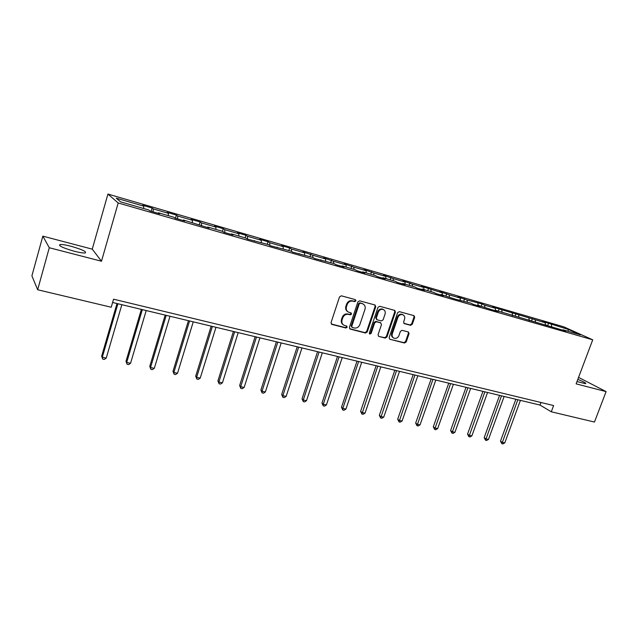 <?xml version="1.0" encoding="UTF-8"?>
<svg xmlns="http://www.w3.org/2000/svg" width="638" height="638" viewBox="0 0 638 638"><rect width="100%" height="100%" fill="white"/><g stroke="black" fill="none" stroke-linecap="round" stroke-linejoin="round"><path stroke-width="0.96" d="M355.932 300.881L355.35 299.629L341.338 295.809L339.528 296.877L331.034 322.637L331.896 324.407L345.908 327.996L347.152 327.246L346.705 326.074L344.113 325.324C342.12 324.2 341.434 322.405 342.064 319.933L342.766 317.804C343.938 315.116 345.844 313.968 348.484 314.367L350.286 314.845L351.53 314.095L351.067 312.899L348.571 312.181C346.522 311.049 345.812 309.223 346.45 306.703L347.16 304.565C348.332 301.862 350.246 300.721 352.878 301.136L354.68 301.622L355.932 300.881M347.75 311.687C345.868 310.507 345.246 308.72 345.868 306.328L346.578 304.19C347.75 301.495 349.656 300.354 352.288 300.769L354.09 301.264L355.334 300.514L355.214 299.597M331.242 323.976L345.325 327.597L346.57 326.847L346.498 326.002M343.26 324.79C341.466 323.602 340.875 321.855 341.489 319.542L342.191 317.421C343.364 314.733 345.262 313.585 347.901 313.984L349.696 314.462L350.94 313.713L350.844 312.827M576.983 381.572L585.692 383.717C586.282 383.151 583.65 381.715 577.805 379.403M71.025 246.276C65.778 244.928 62.125 244.346 60.06 244.521C58.178 245.71 62.947 247.959 74.367 251.268C79.598 252.592 83.211 253.158 85.189 252.967C86.983 251.763 82.262 249.53 71.025 246.276M410.593 325.316L412.292 324.271L414.684 317.341L414.062 315.674L399.332 311.639L397.61 312.692L389.124 337.582L389.722 339.217L404.508 343.021L406.199 341.976L409.07 333.65L408.472 332.015L402.092 330.325L400.385 331.369L398.957 335.524C397.833 337.933 396.15 338.81 393.909 338.172C392.314 337.279 391.78 335.819 392.314 333.802L397.897 317.429C398.997 315.052 400.656 314.159 402.865 314.757C404.54 315.651 405.098 317.142 404.548 319.223L403.615 321.943L404.229 323.602L410.593 325.316L409.947 324.933L411.638 323.889L414.022 316.966L413.807 315.595M576.122 383.861L606.1 391.604L594.457 422.045L551.288 411.789L553.625 405.553L113.564 299.19L111.219 307.237L37.65 289.756L49.285 247.743L101.49 261.229L118.189 202.972L592.718 339.815L576.122 383.861M375.742 306.734L375.08 305.028L359.688 300.817L357.91 301.886L349.417 327.366L350.047 329.041L365.494 333.02L367.249 331.951L375.742 306.734L375.12 306.368L374.881 304.964M379.722 306.288L394.778 310.411L395.416 312.094L386.931 337.016L385.208 338.076L378.669 336.378L378.063 334.735L381.492 324.598L380.703 322.876L376.452 321.751L374.705 322.812L371.133 333.403L369.777 334.105L369.346 332.948L377.975 307.349L379.722 306.288M118.189 202.972L107.926 194.072L563.641 326.784L592.718 339.815M547.795 325.412L548.584 323.275L542.412 321.472L545.139 322.716L492.624 307.006L495.2 308.218L484.585 305.131L482.041 303.927L467.048 300.043L457.741 296.861L460.205 298.05L449.152 294.844L439.765 291.638L442.166 292.818L421.407 286.303L423.752 287.467L412.228 284.117L402.674 280.856L404.947 282.004L393.175 278.583L383.534 275.297L385.735 276.429L373.709 272.936L363.987 269.611L366.116 270.727L353.827 267.163L344.01 263.805L346.067 264.906L333.507 261.261L323.602 257.872L325.571 258.956L312.732 255.224L302.739 251.811L304.621 252.871L291.494 249.059L289.66 248.007L281.406 245.606L283.2 246.651L269.77 242.751L268.032 241.722L259.586 239.266L261.285 240.287L247.552 236.299L245.909 235.294L237.264 232.774L238.867 233.771L224.815 229.696L223.276 228.715L214.432 226.139L215.931 227.112L201.544 222.933L200.117 221.976L191.057 219.344L192.445 220.293L177.715 216.019L176.399 215.086L167.132 212.39L168.4 213.307L153.319 208.929L152.123 208.028L142.625 205.269L143.781 206.162L116.252 198.163L120.59 201.847L148.71 209.982L149.93 210.923L159.723 213.754L158.455 212.797L158.152 213.299M548.584 323.275L568.625 329.535L580.524 334.878L563.027 329.822L565.906 331.122L495.447 310.275L498.118 311.535L491.3 309.566L477.671 305.131L480.286 306.384L473.324 304.374L470.732 303.122L454.966 299.07L440.986 294.517L443.474 295.745L436.217 293.647L433.752 292.427L422.053 289.046L424.477 290.258L417.061 288.113L414.66 286.909L402.714 283.447L405.058 284.644L397.482 282.459L395.161 281.262L382.944 277.729L385.216 278.918L377.465 276.677L375.224 275.496L362.735 271.884L364.928 273.056L357.009 270.759L354.848 269.603L342.08 265.91L344.185 267.059L336.082 264.714L334.009 263.574L314.686 258.534L312.692 257.409L292.786 252.201L290.888 251.101L270.368 245.726L268.574 244.649L247.424 239.098L245.734 238.046L231.403 233.899L233.037 234.936L223.93 232.312L222.343 231.283L207.677 227.032L209.192 228.053L183.361 220.006L184.757 220.987L175.203 218.228L173.855 217.255L158.455 212.797M545.602 325.26L545.139 322.716M535.489 321.855L535.13 319.813M546.638 325.077L546.176 325.428M529.261 320.539L528.822 317.979M518.957 317.07L518.614 315.012M529.915 320.244L529.46 320.595M512.569 315.539L512.178 313.146M502.098 312.197L501.771 310.124M512.856 315.308L512.402 315.666M495.519 310.291L495.2 308.218M484.888 307.221L484.585 305.131M495.447 310.275L495 310.634M478.181 305.275L477.886 303.186M467.335 302.141L467.048 300.043M477.671 305.131L477.232 305.498M460.484 300.163L460.205 298.05M449.415 296.957L449.152 294.844M459.52 299.884L459.089 300.259M442.421 294.939L442.166 292.818M431.121 291.67L430.881 289.532M440.986 294.517L440.555 294.908M423.983 289.604L423.752 287.467M412.443 286.263L412.228 284.117M422.053 289.046L421.63 289.437M405.154 284.157L404.947 282.004M393.367 280.744L393.175 278.583M402.714 283.447L402.299 283.846M385.918 278.591L385.735 276.429M373.876 275.106L373.709 272.936M382.944 277.729L382.537 278.136M366.268 272.912L366.116 270.727M353.962 269.348L353.827 267.163M362.735 271.884L362.336 272.298M346.195 267.099L346.067 264.906M333.618 263.462L333.507 261.261M342.08 265.91L341.689 266.333M325.667 261.165L325.571 258.956M312.819 257.481L312.732 255.224M320.946 259.802L320.563 260.232M304.693 255.096L304.621 252.871M291.55 251.492L291.494 249.059M299.334 253.549L298.959 253.988M283.232 248.892L283.2 246.651M269.794 245.383L269.77 242.751M277.219 247.153L276.852 247.6M261.293 242.544L261.285 240.287M247.528 239.13L247.552 236.299M254.578 240.606L254.227 241.06M238.843 236.052L238.867 233.771M224.751 232.543L224.815 229.696M231.403 233.899L231.068 234.369M215.859 229.401L215.931 227.112M201.433 225.804L201.544 222.933M207.677 227.032L207.342 227.519M192.341 222.598L192.445 220.293M177.555 218.906L177.715 216.019M183.361 220.006L183.05 220.493M168.257 215.636L168.4 213.307M153.104 211.848L153.319 208.929M143.59 208.498L143.781 206.162M101.49 261.229L92.255 249.147L42.834 236.148L49.285 247.743M42.834 236.148L31.9 275.847L37.65 289.756M606.1 391.604L578.562 377.385M92.255 249.147L107.926 194.072M112.607 302.484L540.003 405.066L551.288 411.789M567.732 331.178L568.625 329.535M551.703 326.544L551.328 324.519M563.027 329.822L562.564 330.157M540.96 402.49L540.003 405.066M151.166 211.282L152.123 208.028M175.442 218.3L176.399 215.086M199.223 224.919L200.117 221.976M222.471 231.355L223.276 228.715M245.112 237.862L245.909 235.294M267.234 244.266L268.032 241.722M288.862 250.519L289.66 248.007M310.012 256.635L310.818 254.155M330.699 262.625L331.505 260.168M350.948 268.478L351.745 266.054M370.75 274.204L371.555 271.812M390.145 279.811L390.942 277.45M409.125 285.306L409.923 282.969M427.715 290.681L428.513 288.368M445.922 295.952L446.72 293.663M463.762 301.112L464.56 298.847M481.243 306.168L482.041 303.927M498.382 311.121L499.171 308.912M515.177 315.977L515.967 313.792M531.645 320.747L532.435 318.577M349.608 328.698L364.896 332.621L366.643 331.553L375.12 306.368M360.454 303.194L359.21 303.943L351.761 326.289L352.2 327.461L354.226 327.996C356.833 328.371 358.716 327.23 359.872 324.567L364.968 309.358C365.622 306.822 364.912 304.996 362.839 303.879L359.856 302.835L358.612 303.576L359.21 303.943M351.969 327.302L351.171 325.89L358.612 303.576M363.006 303.959L362.344 303.712M359.856 302.835L361.738 303.345M378.852 336.449L384.586 337.669L386.309 336.617L394.778 311.727L394.555 310.339M380.527 322.724L375.83 321.369L374.091 322.429L370.519 333.004L371.133 333.403M369.41 333.77L370.519 333.004M385.073 314.048C385.615 311.942 385.041 310.435 383.342 309.526C381.077 308.912 379.387 309.805 378.278 312.213L376.308 318.059L377.106 319.798L381.364 320.922L383.095 319.869L385.073 314.048M383.382 309.542L382.72 309.151C380.455 308.537 378.773 309.438 377.664 311.838L378.278 312.213M376.659 319.566L375.694 317.676L377.664 311.838M403.814 323.291L409.947 324.933M402.865 314.749L402.219 314.382C400.01 313.792 398.359 314.678 397.259 317.054L397.897 317.429M393.223 337.741C391.668 336.832 391.15 335.389 391.684 333.403L397.259 317.054M389.906 339.28L403.862 342.614L405.561 341.569L408.416 333.251L408.24 331.943M116.993 303.536L101.673 356.1L102.287 357.256L106.235 358.093L121.85 304.701M117.894 303.752L102.287 357.256L102.718 359.106L101.673 356.1M106.235 358.093L104.297 359.441L102.718 359.106M141.365 309.39L125.997 361.291L126.691 362.448L130.551 363.269L146.206 310.554M142.338 309.621L126.691 362.448L127.074 364.266L125.997 361.291M130.551 363.269L128.613 364.593L127.074 364.266M165.17 315.1L149.763 366.356L150.536 367.52L154.308 368.325L170.003 316.265M166.223 315.355L150.536 367.52L150.871 369.314L149.763 366.356M154.308 368.325L152.37 369.633L150.871 369.314M188.425 320.683L172.994 371.308L173.847 372.48L177.531 373.262L193.25 321.839M189.566 320.954L173.847 372.48L174.126 374.243L172.994 371.308M177.531 373.262L175.594 374.554L174.126 374.243M211.162 326.146L195.707 376.157L196.624 377.329L200.228 378.095L215.979 327.294M212.366 326.433L196.624 377.329L196.855 379.06L195.707 376.157M200.228 378.095L198.298 379.363L196.855 379.06M233.396 331.481L217.917 380.894L218.906 382.066L222.423 382.816L238.197 332.629M234.664 331.784L218.906 382.066L219.089 383.773L217.917 380.894M222.423 382.816L220.501 384.068L219.089 383.773M255.136 336.697L239.641 385.527L240.693 386.708L244.139 387.441L259.921 337.845M256.468 337.016L240.693 386.708L240.829 388.382L239.641 385.527M244.139 387.441L242.209 388.67L240.829 388.382M276.398 341.801L260.886 390.057L262.003 391.238L265.376 391.955L281.175 342.949M277.801 342.135L262.003 391.238L262.106 392.888L260.886 390.057M265.376 391.955L263.454 393.175L262.106 392.888M297.204 346.793L281.685 394.491L282.857 395.68L286.159 396.381L301.965 347.933M298.664 347.144L282.857 395.68L282.921 397.299L281.685 394.491M286.159 396.381L284.245 397.578L282.921 397.299M317.565 351.682L302.045 398.83L303.273 400.018L306.503 400.712L322.31 352.822M319.08 352.04L303.273 400.018L303.297 401.621L302.045 398.83M306.503 400.712L304.589 401.892L303.297 401.621M337.494 356.467L321.975 403.08L323.259 404.269L326.417 404.947L342.223 357.599M339.065 356.841L323.259 404.269L323.243 405.848L321.975 403.08M326.417 404.947L324.511 406.111L323.243 405.848M357.009 361.148L341.489 407.243L342.821 408.44L345.924 409.094L361.722 362.28M358.628 361.539L342.821 408.44L342.773 409.987L341.489 407.243M345.924 409.094L344.018 410.25L342.773 409.987M376.117 365.733L360.606 411.319L361.993 412.515L365.024 413.161L380.822 366.866M377.784 366.132L361.906 414.038L360.606 411.319M365.024 413.161L363.118 414.301L361.906 414.038M394.842 370.223L379.339 415.314L380.766 416.51L383.733 417.14L399.524 371.348M396.549 370.638L380.647 418.01L379.339 415.314M383.733 417.14L381.835 418.265L380.647 418.01M413.177 374.626L397.689 419.23L399.157 420.426L402.076 421.04L417.842 375.75M414.931 375.048L399.013 421.901L397.689 419.23M402.076 421.04L400.178 422.149L399.013 421.901M431.152 378.94L415.673 423.066L417.188 424.262L420.043 424.868L435.802 380.057M432.947 379.371L417.013 425.721L415.673 423.066M420.043 424.868L418.153 425.961L417.013 425.721M448.761 383.167L433.306 426.822L434.861 428.018L437.66 428.616L453.395 384.283M450.603 383.613L434.653 429.462L433.306 426.822M437.66 428.616L435.778 429.693L434.653 429.462M466.027 387.314L450.587 430.514L452.183 431.703L454.926 432.293L470.645 388.422M467.909 387.768L451.951 433.122L450.587 430.514M454.926 432.293L453.052 433.354L451.951 433.122M482.958 391.381L467.542 434.127L469.169 435.323L471.865 435.89L487.56 392.482M484.872 391.836L468.914 436.719L467.542 434.127M471.865 435.89L469.991 436.95L468.914 436.719M499.57 395.361L484.17 437.676L485.837 438.864L488.477 439.43L504.148 396.461M501.508 395.831L485.558 440.244L484.17 437.676M488.477 439.43L486.611 440.467L485.558 440.244M515.855 399.276L500.479 441.153L502.178 442.341L504.77 442.892L520.417 400.369M517.833 399.747L501.875 443.705L500.479 441.153M504.77 442.892L502.911 443.928L501.875 443.705M352.288 300.769L352.878 301.136M346.578 304.19L347.16 304.565M345.868 306.328L346.45 306.703M349.696 314.462L350.286 314.845M347.901 313.984L348.484 314.367M342.191 317.421L342.766 317.804M341.489 319.542L342.064 319.933M345.325 327.597L345.908 327.996M331.329 324.008L331.896 324.407M354.09 301.264L354.68 301.622M366.643 331.553L367.249 331.951M364.896 332.621L365.494 333.02M349.664 328.714L350.246 329.112M351.171 325.89L351.761 326.289M394.778 311.727L395.416 312.094M386.309 336.617L386.931 337.016M384.586 337.669L385.208 338.076M380.081 322.485L380.703 322.876M375.83 321.369L376.452 321.751M374.091 322.429L374.705 322.812M375.694 317.676L376.308 318.059M403.862 323.346L404.38 323.657M391.684 333.403L392.314 333.802M408.416 333.251L409.07 333.65M405.561 341.569L406.199 341.976M403.862 342.614L404.508 343.021M414.022 316.966L414.684 317.341M411.638 323.889L412.292 324.271M59.733 245.694L60.06 244.521M362.232 303.513L362.839 303.879M380.248 322.549L380.87 322.932M382.72 309.151L383.342 309.526M402.219 314.382L402.865 314.757"/></g></svg>
